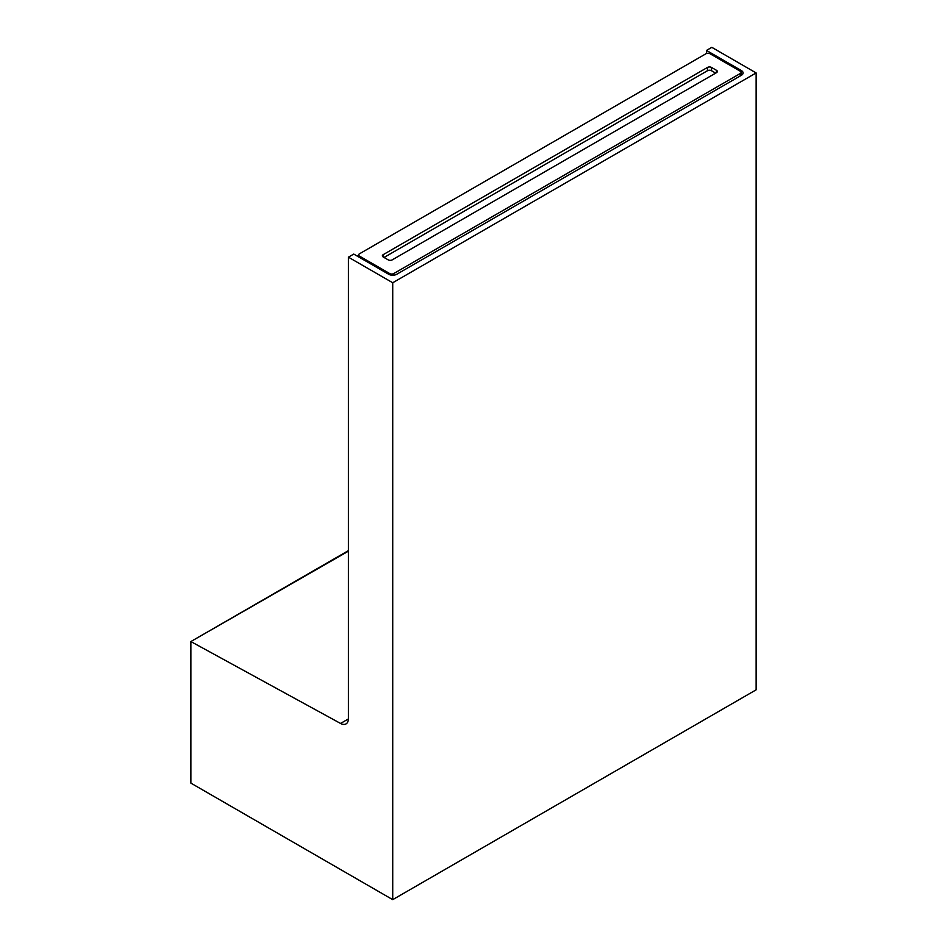 <?xml version="1.0" encoding="UTF-8"?>
<svg xmlns="http://www.w3.org/2000/svg" width="947" height="947" viewBox="0 0 947 947"><rect width="100%" height="100%" fill="white"/><g stroke="black" fill="none" stroke-linecap="round" stroke-linejoin="round"><path stroke-width="1.42" d="M348.401 551.166L194.893 639.237L348.401 550.645M706.486 50.428L711.824 47.35L756.132 72.931L756.132 689.83L392.721 899.65L190.868 783.11L190.868 641.557L340.553 723.449A11.4 6.582 60 0 0 346.034 723.899A11.4 6.582 60 0 0 348.401 718.678L348.401 257.347A5.694 3.291 60 0 1 348.401 257.17L353.74 254.08L388.684 274.263A5.694 3.291 0 0 0 396.746 274.263L741.43 75.263A5.694 3.291 0 0 0 743.099 72.931A5.694 3.291 0 0 0 741.43 70.611L706.486 50.428A5.694 3.291 -120 0 0 706.474 50.617L706.474 53.517M741.797 75.026A5.694 3.291 0 0 0 741.43 74.801L741.051 74.576M358.641 255.441L357.362 256.175M392.721 899.65L392.721 282.751L348.401 257.17M756.132 72.931L392.721 282.751M194.893 639.237L190.868 641.557M389.702 273.565A2.853 1.645 0 0 0 393.727 273.565L740.223 73.523A2.853 1.645 0 0 0 741.051 72.351A2.853 1.645 0 0 0 740.223 71.191L710.001 53.742A2.853 1.645 0 0 0 705.977 53.742L359.481 253.796A2.853 1.645 0 0 0 358.641 254.956A2.853 1.645 0 0 0 359.481 256.116L389.702 273.565L389.702 274.725M388.199 259.869A2.853 1.645 0 0 0 392.224 259.869L716.5 72.647A2.853 1.645 0 0 0 717.329 71.487A2.853 1.645 0 0 0 716.5 70.327L711.505 67.438A2.853 1.645 0 0 0 707.48 67.438L383.204 254.66A2.853 1.645 0 0 0 382.363 255.82A2.853 1.645 0 0 0 383.204 256.98L388.199 259.869M715.672 73.132L711.505 70.717A2.853 1.645 0 0 0 707.48 70.717L384.02 257.466M741.43 74.801L741.43 70.611M340.553 723.449L348.401 718.927M393.727 273.565L393.727 275.175M740.223 73.523L740.223 75.961M359.481 256.116L359.481 257.395M716.5 70.327L716.5 72.647M711.505 67.438L711.505 70.717M707.48 67.438L707.48 70.717M383.204 254.66L383.204 256.98M741.051 72.351L741.051 75.476M358.641 254.956L358.641 256.921"/></g></svg>
